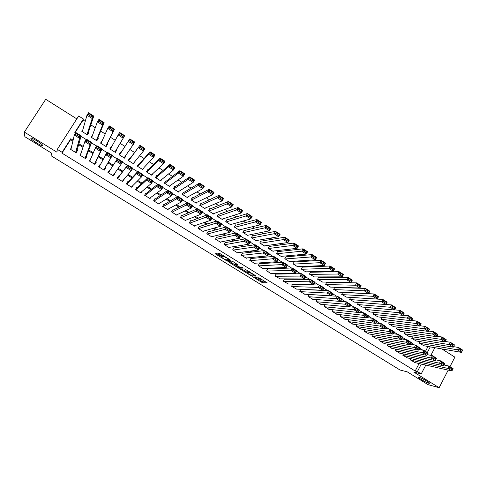 <?xml version="1.0" encoding="UTF-8"?>
<svg xmlns="http://www.w3.org/2000/svg" width="487" height="487" viewBox="0 0 487 487"><rect width="100%" height="100%" fill="white"/><g stroke="black" fill="none" stroke-linecap="round" stroke-linejoin="round"><path stroke-width="0.73" d="M252.583 276.683L262.371 282.673L267.101 282.77L258.743 277.687C260.259 278.655 260.843 279.185 260.49 279.276L254.908 276.671L257.66 279.252L252.583 276.683M42.85 145.668C43.203 144.73 33.39 138.32 31.278 138.119L30.839 138.271C30.644 139.312 40.336 145.613 42.412 145.808L42.85 145.668M428.724 383.202L429.193 383.293C431.604 383.659 422.32 378.125 419.368 377.437L418.942 377.358C416.562 377.011 425.693 382.459 428.724 383.202M217.403 254.068L216.38 253.593L215.339 253.739L215.942 254.263L226.467 260.6L230.497 260.228L229.901 259.699L220.148 253.697L219.144 253.216L217.811 253.392L222.565 256.479L224.361 256.886C226.686 257.824 228.117 258.725 228.653 259.589L225.944 259.839C223.673 258.92 222.261 258.037 221.701 257.173L222.121 257.124L221.524 256.6L217.403 254.068M72.892 141.078L70.591 139.647L61.971 153.137L62.111 152.309L57.302 149.345L78.669 115.997L83.405 118.986L74.815 132.427L75.655 132.957M425.821 365.073L421.206 373.931L413.743 372.05L439.146 387.701L428.061 384.651L407.284 371.873L400.034 370.017L51.153 155.791L51.391 153.028L24.861 136.713L24.35 132.093L56.936 152.175L57.302 149.345M421.206 373.931L417.396 371.581L421.322 364.057M61.971 153.137L415.192 371.033L417.396 371.581M240.383 269.141L251.341 275.892L255.858 275.849L244.687 268.952L240.383 269.141M251.742 275.192L251.341 275.892L251.767 275.192M237.954 267.795L227.91 261.47L231.934 261.111L232.981 261.598L237.711 264.672L236.012 264.788L236.597 265.305L240.322 267.454L242.179 267.363L243.299 268.069L238.953 268.276L237.954 267.795L238.155 267.454M76.812 118.889L45.723 99.299L24.35 132.093M439.146 387.701L448.186 370.132M449.97 366.674L454.876 357.141L441.819 348.911M82.827 129.779L81.822 131.356L87.459 134.893L88.877 132.665L88.409 132.373M92.56 135.118L91.209 137.243L96.816 140.761L98.216 138.539L97.753 138.247M102.093 140.968L100.858 143.294M101.941 140.877L100.541 143.099L106.111 146.593L107.505 144.377L107.043 144.085M111.529 146.904L111.206 146.703L109.965 149.01M111.206 146.703L109.819 148.919L115.358 152.394L116.746 150.179L116.283 149.886M125.585 155.73L125.926 155.95L124.435 158.086M120.886 152.778L120.423 152.492L119.041 154.702L124.55 158.159L125.926 155.95M134.887 161.574L133.408 163.717M130.047 158.531L129.585 158.245L128.215 160.454L133.694 163.894L135.057 161.684M144.134 167.388L153.515 157.368L148.492 154.184L150.002 151.743L155.018 154.927L153.515 157.368L153.423 155.931L154.026 154.957L150.507 152.723L149.905 153.703L153.423 155.931M139.154 164.259L138.698 163.973L137.334 166.177L142.782 169.598L144.14 167.388M148.212 169.945L147.756 169.665L146.404 171.868L151.816 175.265L152.821 173.634M157.216 175.606L156.765 175.32L155.42 177.524L160.807 180.902L161.587 179.624M166.17 181.231L165.726 180.951L164.387 183.149L169.744 186.509L170.377 185.456M175.077 186.825L174.632 186.545L173.299 188.743L178.626 192.085L179.167 191.19M183.928 192.389L183.489 192.109L182.168 194.301L187.465 197.625L187.927 196.851M192.736 197.923L192.298 197.643L190.983 199.834L196.249 203.14L196.657 202.452M201.49 203.426L201.052 203.146L199.749 205.331L204.984 208.619L205.35 208.004M210.201 208.893L209.763 208.619L208.466 210.804L213.677 214.073L214.006 213.513M218.858 214.335L218.426 214.061L217.141 216.24L222.315 219.491L222.614 218.986M227.472 219.747L227.039 219.473L225.761 221.652L230.911 224.884L231.185 224.416M236.037 225.128L235.605 224.86L234.338 227.033L239.458 230.241L239.707 229.815M244.553 230.479L244.127 230.211L242.861 232.378L247.956 235.574L248.187 235.172M253.021 235.799L252.601 235.531L251.347 237.699L256.412 240.876L256.625 240.505M261.446 241.089L261.026 240.828L259.778 242.989L264.818 246.154L265.019 245.801M269.822 246.355L269.408 246.093L268.167 248.254L273.177 251.395L273.365 251.067M278.156 251.59L277.742 251.329L276.513 253.49L281.492 256.612L281.675 256.302M286.447 256.801L286.033 256.539L284.81 258.694L289.765 261.805L289.935 261.507M294.69 261.976L294.276 261.72L293.058 263.869L297.989 266.961L298.147 266.681M302.884 267.132L302.476 266.87L301.27 269.019L306.171 272.093L306.323 271.825M311.041 272.251L310.633 271.996L309.434 274.138L314.456 276.945M319.149 277.346L318.748 277.097L317.554 279.234L322.54 282.034M327.221 282.417L326.814 282.162L325.633 284.305L330.588 287.093M335.245 287.458L334.879 287.233M411.077 358.706L410.425 359.942L415.058 362.638M403.461 353.939L402.792 355.212L407.449 357.915M395.809 349.142L395.115 350.457L399.797 353.172M388.121 344.321L387.396 345.673L392.108 348.4M380.39 339.469L379.641 340.87L384.383 343.603M372.622 334.587L371.843 336.036L376.609 338.782M364.818 329.681L364.008 331.178L368.799 333.936M356.971 324.744L356.125 326.296L360.952 329.066M349.082 319.776L348.205 321.39L353.057 324.165M341.156 314.779L340.243 316.453L345.125 319.241M333.193 309.75L332.231 311.491L337.144 314.285M325.188 304.685L324.184 306.506L329.127 309.306M317.147 299.59L316.093 301.49L321.067 304.302M309.062 294.465L307.954 296.449L312.958 299.268M300.942 289.302L299.779 291.378L304.813 294.203M293.18 284.371L292.772 284.116L291.549 286.283L296.62 289.114M284.925 279.246L284.511 278.99L283.282 281.157L288.383 283.994M276.616 274.09L276.202 273.834L274.966 276.007L280.104 278.844M268.27 268.909L267.85 268.654L266.608 270.827L271.63 273.938L271.783 273.67M259.875 263.698L259.455 263.437L258.201 265.616L263.254 268.745L263.418 268.459M251.432 258.463L251.012 258.201L249.752 260.381L254.829 263.528L255.005 263.224M242.946 253.191L242.52 252.93L241.254 255.115L246.361 258.28L246.544 257.958M234.411 247.895L233.985 247.633L232.707 249.819L237.845 253.003L238.04 252.656M225.828 242.569L225.402 242.307L224.117 244.492L229.28 247.694L229.493 247.323M217.202 237.218L216.77 236.95L215.479 239.141L220.666 242.356L220.903 241.954M208.521 231.83L208.089 231.562L206.792 233.76L212.009 236.992L212.265 236.554M199.798 226.412L199.36 226.145L198.051 228.342L203.298 231.599L203.584 231.118M191.026 220.97L190.581 220.696L189.266 222.9L194.544 226.169L194.861 225.645M182.199 215.491L181.754 215.217L180.433 217.427L185.742 220.714L186.095 220.124M173.329 209.988L172.879 209.708L171.552 211.918L176.884 215.23L177.286 214.56M164.405 204.449L163.955 204.169L162.615 206.385L167.978 209.708L168.447 208.941M155.432 198.879L154.982 198.599L153.63 200.814L159.024 204.163L159.578 203.256M146.404 193.278L145.954 192.998L144.596 195.22L150.02 198.58L150.69 197.478M137.328 187.647L136.871 187.361L135.508 189.583L140.962 192.968L141.827 191.568M128.203 181.98L127.746 181.694L126.364 183.922L131.855 187.325L133.048 185.395M119.023 176.282L118.56 175.996L117.178 178.23L122.7 181.651L123.948 179.338M109.788 170.553L109.325 170.267L107.931 172.501L113.483 175.941L114.871 173.707L114.542 173.506M100.334 164.685L100.036 164.503L98.636 166.737L104.218 170.2L105.618 167.966L105.149 167.674M90.789 158.762L89.279 160.941L94.898 164.423L96.304 162.183L95.842 161.897M81.037 153.283L79.874 155.116L85.529 158.616L91.623 142.411L90.052 144.895L84.823 141.626L86.4 139.142L91.623 142.411L90.46 142.411L86.796 140.116L86.169 141.114L89.833 143.409L90.46 142.411M415.192 371.033L419.094 363.552M303.45 284.633L302.993 284.347M294.885 279.301L294.239 278.899M286.265 273.938L285.431 273.414M277.602 268.538L276.573 267.899M268.891 263.114L267.667 262.353M260.125 257.66L258.707 256.777M251.31 252.169L249.691 251.164M242.447 246.653L240.627 245.515M233.535 241.102L231.508 239.841M224.568 235.519L222.334 234.125M215.546 229.901L213.105 228.385M206.476 224.251L203.828 222.602M197.351 218.572L194.49 216.788M188.177 212.856L185.097 210.938M178.942 207.109L175.643 205.057M169.659 201.332L166.14 199.14M160.314 195.512L156.577 193.181M150.921 189.662L146.952 187.191M141.474 183.782L137.273 181.164M131.965 177.858L127.533 175.101M122.401 171.905L117.732 169.001M112.777 165.915L107.944 162.908M102.921 159.779L98.24 156.863M92.974 153.582L88.47 150.781M82.96 147.348L78.644 144.663M85.529 158.616L86.942 156.376L86.473 156.083M71.279 147.896L70.414 149.253L76.1 152.772L77.524 150.532L77.056 150.233M349.161 287.908L348.777 287.671M340.79 282.63L340.255 282.29M332.384 277.322L331.684 276.884M323.922 271.983L323.064 271.442M315.412 266.614L314.395 265.969M306.859 261.215L305.678 260.466M298.251 255.785L296.906 254.932M289.601 250.324L288.085 249.368M280.896 244.833L279.215 243.768M272.148 239.306L270.291 238.137M263.345 233.754L261.312 232.469M254.488 228.166L252.284 226.772M245.582 222.547L243.202 221.043M236.627 216.892L234.064 215.278M227.618 211.206L224.878 209.477M218.56 205.49L215.631 203.645M209.447 199.737L206.33 197.777M200.279 193.954L196.979 191.872M191.056 188.134L187.568 185.931M181.785 182.284L178.096 179.959M172.453 176.391L168.575 173.944M163.066 170.468L158.987 167.899M153.624 164.515L149.351 161.812M144.128 158.518L139.653 155.694M134.57 152.492L129.889 149.533M124.958 146.423L120.131 143.379M115.145 140.226L110.433 137.255M105.235 133.974L100.675 131.1M95.263 127.685L90.862 124.903M85.231 121.354L83.125 120.021L75.089 132.598M425.474 351.34L428.018 346.47M423.897 345.746L419.289 343.055L420.044 341.618M416.342 340.997L411.704 338.301L412.489 336.821M408.751 336.225L404.082 333.522L404.892 331.994M401.118 331.428L396.424 328.713L397.264 327.136M393.441 326.607L388.723 323.885L389.594 322.254M385.728 321.761L380.98 319.028L381.887 317.341M377.973 316.891L373.2 314.145L374.138 312.398M370.181 311.99L365.378 309.239L366.358 307.425M362.34 307.066L357.513 304.302L358.529 302.427M354.469 302.11L349.605 299.341L350.67 297.393M346.549 297.131L341.655 294.355L342.769 292.328M338.587 292.127L333.662 289.345L334.831 287.227M83.125 120.021L83.405 118.986M73.105 140.177L70.785 138.734L62.111 152.309M305.057 284.676L304.6 284.39M296.443 279.307L295.792 278.905M287.78 273.907L286.94 273.39M279.063 268.483L278.028 267.838M270.303 263.023L269.074 262.256M261.489 257.532L260.058 256.643M252.625 252.01L250.994 250.994M243.707 246.459L241.875 245.314M234.74 240.87L232.701 239.604M225.718 235.251L223.478 233.851M216.648 229.596L214.195 228.068M207.523 223.917L204.857 222.255M198.343 218.194L195.464 216.405M189.114 212.448L186.01 210.512M179.825 206.658L176.507 204.595M170.48 200.839L166.938 198.635M161.087 194.983L157.319 192.639M151.634 189.096L147.634 186.606M142.119 183.173L137.894 180.537M132.555 177.213L128.093 174.437M122.931 171.217L118.238 168.295M113.246 165.184L108.382 162.153M103.329 159.005L98.618 156.071M93.315 152.772L88.786 149.947M83.24 146.496L78.894 143.787M434.873 347.688L430.873 355.364M427.343 352.515L430.289 346.872M81.031 136.317L86.156 139.525M91.459 142.843L96.59 146.051M101.826 149.326L106.951 152.541M112.126 155.773L117.245 158.975M122.377 162.189L127.448 165.361M132.58 168.569L137.584 171.704M142.715 174.912L147.658 178.005M152.79 181.213L157.666 184.269M162.798 187.477L167.613 190.49M172.745 193.704L177.499 196.675M182.631 199.889L187.325 202.823M192.456 206.031L197.083 208.929M202.221 212.143L206.786 214.998M211.918 218.213L216.429 221.031M221.561 224.245L226.011 227.027M231.142 230.241L235.538 232.987M240.669 236.195L245.004 238.91M250.135 242.118L254.415 244.797M259.541 248.005L263.765 250.647M268.897 253.855L273.061 256.46M278.187 259.674L282.296 262.243M287.427 265.452L291.482 267.99M296.607 271.198L300.613 273.7M305.739 276.908L309.683 279.38M314.809 282.582L318.705 285.023M323.831 288.225L327.672 290.629M332.791 293.838L336.584 296.206M341.704 299.414L345.441 301.751M350.567 304.953L354.25 307.26M359.369 310.463L363.01 312.739M368.129 315.941L371.715 318.188M376.828 321.39L380.371 323.599M385.485 326.801L388.973 328.987M394.086 332.183L397.526 334.338M402.639 337.534L406.036 339.658M411.144 342.854L414.492 344.948M419.599 348.144L422.899 350.208M70.591 139.647L70.785 138.734M124.075 179.423L122.365 181.444M114.871 173.707L113.343 175.856M100.036 164.503L98.806 166.846M90.698 158.701L89.657 161.173M258.226 279.136L262.846 281.839L265.926 281.894M262.371 282.673L262.846 281.839L262.39 282.673M241.869 269.074L247.043 272.257M249.794 274.869L254.445 275.155L249.496 272.501L246.866 272.574L249.794 274.869M247.262 271.886L249.338 271.673M234.497 264.538L229.31 261.342M240.14 267.406L239.592 267.436M234.284 264.904C234.807 265.744 236.213 266.626 238.502 267.546L239.555 267.503L238.977 266.992L235.264 264.843L234.284 264.904L234.704 264.179M236.335 264.234L235.72 263.997L235.233 264.843M234.771 264.064L235.72 263.997M218.59 253.642L218.115 253.35M219.144 253.216L224.057 256.101L223.563 256.953M226.924 259.754L229.584 259.51M419.666 343.292L457.366 349.794L458.559 347.481L462.65 350.074L461.463 352.387L423.44 345.66M453.537 346.647L458.559 347.481L459.515 348.68L459.04 349.605L461.907 351.425L462.382 350.5L459.515 348.68M461.907 351.425L461.463 352.387L457.366 349.794L459.04 349.605M462.382 350.5L462.65 350.074M410.809 360.179L447.79 368.391L448.99 366.06L444.065 365M449.933 367.295L448.99 366.06L453.111 368.641L451.918 370.972L447.79 368.391L449.452 368.233L452.35 370.041L452.825 369.103L449.933 367.295L449.452 368.233M414.607 362.535L451.918 370.972L452.35 370.041M453.111 368.641L452.825 369.103M412.087 338.538L449.136 344.583L450.335 342.264L454.456 344.875L453.257 347.188L415.88 340.918M445.264 341.466L450.335 342.264L451.285 343.463L450.804 344.388L453.689 346.22L454.17 345.289L451.285 343.463M453.689 346.22L453.257 347.188L449.136 344.583L450.804 344.388M454.17 345.289L454.456 344.875M404.466 333.759L440.863 339.342L442.068 337.022L446.208 339.646L445.008 341.965L408.283 336.152M436.936 336.267L442.068 337.022L443.006 338.209L442.525 339.141L445.428 340.985L445.909 340.054L443.006 338.209M445.428 340.985L445.008 341.965L440.863 339.342L442.525 339.141M445.909 340.054L446.208 339.646M396.808 328.956L432.541 334.07L433.753 331.744L437.916 334.386L436.705 336.712L400.643 331.361M428.566 331.038L433.753 331.744L434.678 332.931L434.191 333.863L437.113 335.713L437.6 334.782L434.678 332.931M437.113 335.713L436.705 336.712L432.541 334.07L434.191 333.863M437.6 334.782L437.916 334.386M389.107 324.123L424.171 328.768L425.394 326.442L429.583 329.096L428.359 331.422L392.96 326.546M420.141 325.779L425.394 326.442L426.308 327.623L425.815 328.555L428.755 330.417L429.242 329.486L426.308 327.623M428.755 330.417L428.359 331.422L424.171 328.768L425.815 328.555M429.242 329.486L429.583 329.096M403.175 355.449L439.493 363.211L440.705 360.873L435.731 359.844M441.642 362.109L440.705 360.873L444.856 363.472L443.645 365.81L439.493 363.211L441.155 363.046L444.065 364.866L444.546 363.929L441.642 362.109L441.155 363.046M406.992 357.817L443.645 365.81L444.065 364.866M444.856 363.472L444.546 363.929M395.499 350.695L431.153 358.006L432.371 355.662L427.343 354.664M433.296 356.886L432.371 355.662L436.547 358.274L435.329 360.611L431.153 358.006L432.809 357.829L435.737 359.656L436.224 358.718L433.296 356.886L432.809 357.829M399.34 353.075L435.329 360.611L435.737 359.656M436.547 358.274L436.224 358.718M387.786 345.916L422.765 352.765L423.994 350.415L418.911 349.453M424.908 351.638L423.994 350.415L428.189 353.045L426.965 355.388L422.765 352.765L424.414 352.582L427.361 354.42L427.848 353.483L424.908 351.638L424.414 352.582M391.645 348.308L426.965 355.388L427.361 354.42M428.189 353.045L427.848 353.483M380.03 341.107L414.334 347.493L415.563 345.143L410.425 344.224M416.464 346.36L415.563 345.143L419.788 347.785L418.558 350.129L414.334 347.493L415.971 347.298L418.936 349.149L419.429 348.211L416.464 346.36L415.971 347.298M383.914 343.518L418.558 350.129L418.936 349.149M419.788 347.785L419.429 348.211M381.37 319.271L415.752 323.441L416.982 321.103L421.194 323.776L419.964 326.107L385.241 321.7M411.661 320.495L416.982 321.103L417.883 322.278L417.389 323.216L420.348 325.091L420.835 324.153L417.883 322.278M420.348 325.091L419.964 326.107L415.752 323.441L417.389 323.216M420.835 324.153L421.194 323.776M372.238 336.28L405.848 342.191L407.089 339.835L401.885 338.958M407.978 341.046L407.089 339.835L411.332 342.495L410.097 344.845L405.848 342.191L407.479 341.99L410.456 343.852L410.955 342.909L407.978 341.046L407.479 341.99M376.141 338.696L410.097 344.845L410.456 343.852M411.332 342.495L410.955 342.909M373.59 314.389L407.284 318.078L408.52 315.74L412.757 318.425L411.521 320.763L377.486 316.83M403.133 315.186L408.52 315.74L409.415 316.909L408.916 317.847L411.886 319.728L412.386 318.79L409.415 316.909M411.886 319.728L411.521 320.763L407.284 318.078L408.916 317.847M412.386 318.79L412.757 318.425M364.398 331.422L397.313 336.858L398.561 334.502L393.295 333.668M399.443 335.707L398.561 334.502L402.834 337.174L401.586 339.53L397.313 336.858L398.938 336.651L401.933 338.526L402.432 337.582L399.443 335.707L398.938 336.651M368.324 333.857L401.586 339.53L401.933 338.526M402.834 337.174L402.432 337.582M365.767 309.482L398.768 312.684L400.016 310.341L404.277 313.044L403.029 315.381L369.682 311.936M394.555 309.848L400.016 310.341L400.892 311.503L400.393 312.441L403.382 314.34L403.881 313.403L400.892 311.503M403.382 314.34L403.029 315.381L398.768 312.684L400.393 312.441M403.881 313.403L404.277 313.044M356.521 326.54L388.723 331.495L389.984 329.133L384.657 328.354M390.854 330.332L389.984 329.133L394.281 331.824L393.027 334.179L388.723 331.495L390.349 331.282L393.362 333.163L393.861 332.219L390.854 330.332L390.349 331.282M360.465 328.987L393.027 334.179L393.362 333.163M394.281 331.824L393.861 332.219M357.902 304.552L390.197 307.254L391.457 304.911L395.742 307.632L394.488 309.976L361.841 307.017M385.917 304.485L391.457 304.911L392.321 306.073L391.822 307.011L394.823 308.916L395.328 307.979L392.321 306.073M394.823 308.916L394.488 309.976L390.197 307.254L391.822 307.011M395.328 307.979L395.742 307.632M348.601 321.633L380.091 326.101L381.358 323.733L375.958 323.009M382.216 324.932L381.358 323.733L385.68 326.436L384.413 328.804L380.091 326.101L381.705 325.876L384.736 327.775L385.241 326.826L382.216 324.932L381.705 325.876M352.57 324.092L384.413 328.804L384.736 327.775M385.68 326.436L385.241 326.826M350.001 299.59L381.583 301.8L382.849 299.45L387.159 302.183L385.899 304.533L353.958 302.074M350.652 297.429L382.849 299.45L383.701 300.607L383.196 301.544L386.221 303.462L386.727 302.524L383.701 300.607M386.221 303.462L385.899 304.533L381.583 301.8L383.196 301.544M386.727 302.524L387.159 302.183M340.638 316.702L371.404 320.671L372.683 318.303L367.21 317.64M373.523 319.496L372.683 318.303L377.029 321.024L375.757 323.392L371.404 320.671L373.012 320.446L376.061 322.351L376.573 321.402L373.523 319.496L373.012 320.446M344.626 319.174L375.757 323.392L376.061 322.351M377.029 321.024L376.573 321.402M342.051 294.605L372.914 296.309L374.186 293.959L378.521 296.711L377.255 299.061L346.032 297.1M342.702 292.45L374.186 293.959L375.033 295.104L374.521 296.047L377.565 297.977L378.07 297.033L375.033 295.104M377.565 297.977L377.255 299.061L372.914 296.309L374.521 296.047M378.07 297.033L378.521 296.711M332.633 311.741L362.669 315.217L363.953 312.843L358.408 312.246M364.787 314.03L363.953 312.843L368.324 315.576L367.046 317.95L362.669 315.217L364.27 314.979L367.338 316.897L367.849 315.947L364.787 314.03L364.27 314.979M336.645 314.225L367.046 317.95L367.338 316.897M368.324 315.576L367.849 315.947M334.064 289.595L364.197 290.788L365.475 288.432L369.84 291.202L368.562 293.551L338.063 292.103M334.715 287.44L365.475 288.432L366.309 289.576L365.798 290.52L368.854 292.456L369.371 291.518L366.309 289.576M368.854 292.456L368.562 293.551L364.197 290.788L365.798 290.52M369.371 291.518L369.84 291.202M324.586 306.755L353.879 309.726L355.175 307.346L349.544 306.822M355.991 308.527L355.175 307.346L359.57 310.097L358.28 312.471L353.879 309.726L355.473 309.476L358.56 311.406L359.077 310.456L355.991 308.527L355.473 309.476M328.615 309.251L358.28 312.471L358.56 311.406M359.57 310.097L359.077 310.456M326.034 284.554L355.425 285.236L356.715 282.874L361.104 285.662L359.814 288.018L330.052 287.08M326.68 282.411L356.715 282.874L357.537 284.012L357.02 284.956L360.1 286.91L360.611 285.96L357.537 284.012M360.1 286.91L359.814 288.018L355.425 285.236L357.02 284.956M360.611 285.96L361.104 285.662M316.495 301.739L345.039 304.198L346.342 301.818L340.626 301.374M347.146 302.993L346.342 301.818L350.768 304.588L349.465 306.968L345.039 304.198L346.628 303.949L349.727 305.885L350.25 304.935L347.146 302.993L346.628 303.949M320.549 304.253L349.465 306.968L349.727 305.885M350.768 304.588L350.25 304.935M317.956 279.489L346.604 279.648L347.907 277.286L352.32 280.086L351.024 282.448L321.998 282.028M318.601 277.346L347.907 277.286L348.71 278.418L348.193 279.361L351.285 281.322L351.809 280.378L348.71 278.418M351.285 281.322L351.024 282.448L346.604 279.648L348.193 279.361M351.809 280.378L352.32 280.086M308.362 296.699L336.146 298.647L337.461 296.26L309.038 294.507M338.252 297.429L337.461 296.26L341.904 299.042L340.602 301.429L336.146 298.647L337.728 298.385L340.845 300.333L341.375 299.377L338.252 297.429L337.728 298.385M312.435 299.225L340.602 301.429L340.845 300.333M341.904 299.042L341.375 299.377M309.842 274.394L337.728 274.029L339.037 271.661L343.481 274.479L342.172 276.841L313.902 276.945M310.487 272.263L339.037 271.661L339.835 272.787L339.311 273.737L342.422 275.709L342.945 274.759L339.835 272.787M342.422 275.709L342.172 276.841L337.728 274.029L339.311 273.737M342.945 274.759L343.481 274.479M300.187 291.634L327.203 293.058L328.524 290.666L300.856 289.448M329.303 291.829L328.524 290.666L332.998 293.466L331.677 295.853L327.203 293.058L328.774 292.784L331.915 294.751L332.438 293.795L329.303 291.829L328.774 292.784M304.278 294.172L331.677 295.853L331.915 294.751M332.998 293.466L332.438 293.795M301.678 269.274L328.804 268.374L330.119 266.005L334.587 268.836L333.272 271.204L305.763 271.837M302.317 267.15L330.119 266.005L330.904 267.12L330.375 268.069L333.51 270.06L334.033 269.11L330.904 267.12M333.51 270.06L333.272 271.204L328.804 268.374L330.375 268.069M334.033 269.11L334.587 268.836M291.963 286.539L318.2 287.433L319.533 285.041L292.632 284.359M320.3 286.198L319.533 285.041L324.032 287.86L322.704 290.252L318.2 287.433L319.764 287.153L322.924 289.132L323.453 288.17L320.3 286.198L319.764 287.153M296.078 289.089L322.704 290.252L322.924 289.132M324.032 287.86L323.453 288.17M293.472 264.131L319.825 262.688L321.152 260.314L325.645 263.163L324.318 265.537L297.581 266.706M294.111 262.012L321.152 260.314L321.919 261.428L321.39 262.377L324.537 264.374L325.072 263.424L321.919 261.428M324.537 264.374L324.318 265.537L319.825 262.688L321.39 262.377M325.072 263.424L325.645 263.163M283.696 281.413L309.148 281.778L310.487 279.38L284.365 279.246M311.242 280.53L310.487 279.38L315.016 282.216L313.683 284.609L309.148 281.778L310.706 281.492L313.884 283.477L314.419 282.515L311.242 280.53L310.706 281.492M287.835 283.982L313.683 284.609L313.884 283.477M315.016 282.216L314.419 282.515M285.224 258.95L310.791 256.966L312.124 254.591L316.647 257.459L315.314 259.833L289.351 261.543M285.857 256.85L312.124 254.591L312.879 255.693L312.344 256.649L315.515 258.658L316.051 257.702L312.879 255.693M315.515 258.658L315.314 259.833L310.791 256.966L312.344 256.649M316.051 257.702L316.647 257.459M275.386 276.263L300.041 276.086L301.386 273.688L276.05 274.102M302.129 274.832L301.386 273.688L305.946 276.537L304.6 278.935L300.041 276.086L301.587 275.788L304.783 277.791L305.325 276.829L302.129 274.832L301.587 275.788M279.544 278.844L304.6 278.935L304.783 277.791M305.946 276.537L305.325 276.829M276.926 253.751L301.703 251.213L303.048 248.833L307.595 251.712L306.25 254.092L281.078 256.357M277.553 251.657L303.048 248.833L303.791 249.928L303.249 250.884L306.439 252.905L306.98 251.949L303.791 249.928M306.439 252.905L306.25 254.092L301.703 251.213L303.249 250.884M306.98 251.949L307.595 251.712M267.028 271.082L290.879 270.364L292.237 267.96L267.692 268.934M292.961 269.092L292.237 267.96L296.82 270.827L295.463 273.231L290.879 270.364L292.419 270.06L295.633 272.069L296.175 271.107L292.961 269.092L292.419 270.06M271.21 273.676L295.463 273.231L295.633 272.069M296.82 270.827L296.175 271.107M268.587 248.516L292.559 245.424L293.911 243.037L298.488 245.935L297.137 248.321L272.763 251.134M269.208 246.44L293.911 243.037L294.641 244.127L294.099 245.083L297.307 247.116L297.849 246.16L294.641 244.127M297.307 247.116L297.137 248.321L292.559 245.424L294.099 245.083M297.849 246.16L298.488 245.935M258.627 265.878L281.656 264.605L283.026 262.195L259.279 263.741M283.738 263.327L283.026 262.195L287.634 265.08L286.271 267.485L281.656 264.605L283.19 264.289L286.429 266.31L286.971 265.348L283.738 263.327L283.19 264.289M262.834 268.483L286.271 267.485L286.429 266.31M287.634 265.08L286.971 265.348M260.198 243.257L283.361 239.598L284.725 237.206L289.327 240.128L287.963 242.514L264.398 245.892M260.813 241.199L284.725 237.206L285.443 238.289L284.895 239.251L288.121 241.296L288.669 240.341L285.443 238.289M288.121 241.296L287.963 242.514L283.361 239.598L284.895 239.251M288.669 240.341L289.327 240.128M250.178 260.642L272.385 258.81L273.761 256.399L250.823 258.518M274.461 257.52L273.761 256.399L278.4 259.303L277.03 261.708L272.385 258.81L273.907 258.487L277.164 260.521L277.712 259.559L274.461 257.52L273.907 258.487M254.409 263.266L277.03 261.708L277.164 260.521M278.4 259.303L277.712 259.559M251.767 237.966L274.108 233.736L275.478 231.343L280.11 234.277L278.741 236.67L255.992 240.615M252.369 235.927L275.478 231.343L276.184 232.421L275.63 233.383L278.881 235.44L279.428 234.478L276.184 232.421M278.881 235.44L278.741 236.67L274.108 233.736L275.63 233.383M279.428 234.478L280.11 234.277M241.68 255.377L263.053 252.978L264.441 250.562L242.325 253.27M265.123 251.682L264.441 250.562L269.11 253.483L267.722 255.9L263.053 252.978L264.569 252.65L267.844 254.695L268.398 253.727L265.123 251.682L264.569 252.65M245.935 258.013L267.722 255.9L267.844 254.695M269.11 253.483L268.398 253.727M243.287 232.646L264.794 227.843L266.182 225.444L270.839 228.397L269.457 230.795L247.536 235.312M243.877 230.631L266.182 225.444L266.87 226.516L266.316 227.472L269.579 229.547L270.133 228.586L266.87 226.516M269.579 229.547L269.457 230.795L264.794 227.843L266.316 227.472M270.133 228.586L270.839 228.397M233.139 250.087L253.666 247.116L255.06 244.693L233.772 247.999M255.736 245.807L255.06 244.693L259.76 247.633L258.366 250.05L253.666 247.116L255.176 246.775L258.469 248.833L259.029 247.865L255.736 245.807L255.176 246.775M237.412 252.735L258.366 250.05L258.469 248.833M259.76 247.633L259.029 247.865M234.764 227.301L255.432 221.908L256.819 219.509L261.507 222.48L260.119 224.878L239.032 229.974M235.343 225.317L256.819 219.509L257.495 220.574L256.935 221.53L260.228 223.618L260.782 222.656L257.495 220.574M260.228 223.618L260.119 224.878L255.432 221.908L256.935 221.53M260.782 222.656L261.507 222.48M224.55 244.76L244.218 241.211L245.625 238.788L225.171 242.696M246.282 239.89L245.625 238.788L250.348 241.747L248.948 244.17L244.218 241.211L245.722 240.864L249.034 242.934L249.6 241.966L246.282 239.89L245.722 240.864M228.847 247.426L248.948 244.17L249.034 242.934M250.348 241.747L249.6 241.966M226.193 221.92L246.002 215.942L247.408 213.537L252.12 216.526L250.726 218.931L230.485 224.61M226.747 219.972L247.408 213.537L248.066 214.59L247.506 215.558L250.811 217.652L251.371 216.691L248.066 214.59M250.811 217.652L250.726 218.931L246.002 215.942L247.506 215.558M251.371 216.691L252.12 216.526M215.911 239.409L234.716 235.276L236.134 232.847L216.514 237.376M236.773 233.943L236.134 232.847L240.888 235.824L239.476 238.246L234.716 235.276L236.207 234.917L239.543 237.005L240.109 236.031L236.773 233.943L236.207 234.917M220.234 242.088L239.476 238.246L239.543 237.005M240.888 235.824L240.109 236.031M217.573 216.514L236.524 209.934L237.936 207.529L242.678 210.536L241.272 212.941L221.889 219.223M218.109 214.603L237.936 207.529L238.581 208.576L238.015 209.544L241.345 211.65L241.905 210.688L238.581 208.576M241.345 211.65L241.272 212.941L236.524 209.934L238.015 209.544M241.905 210.688L242.678 210.536M207.225 234.028L225.152 229.304L226.583 226.869L207.815 232.025M227.21 227.959L226.583 226.869L231.362 229.864L229.943 232.293L225.152 229.304L226.638 228.933L229.992 231.033L230.564 230.059L227.21 227.959L226.638 228.933M211.571 236.725L229.943 232.293L229.992 231.033M231.362 229.864L230.564 230.059M208.905 211.078L226.985 203.895L228.403 201.484L233.176 204.51L231.757 206.92L213.245 213.799M209.41 209.215L228.403 201.484L229.036 202.525L228.464 203.487L231.812 205.611L232.384 204.643L229.036 202.525M231.812 205.611L231.757 206.92L226.985 203.895L228.464 203.487M232.384 204.643L233.176 204.51M198.489 228.616L215.534 223.29L216.971 220.855L199.055 226.656M217.586 221.938L216.971 220.855L221.786 223.868L220.349 226.303L215.534 223.29L217.007 222.912L220.386 225.024L220.958 224.05L217.586 221.938L217.007 222.912M202.866 231.325L220.349 226.303L220.386 225.024M221.786 223.868L220.958 224.05M200.187 205.605L217.385 197.813L218.815 195.397L223.618 198.446L222.188 200.857L204.552 208.345M200.662 203.81L218.815 195.397L219.43 196.431L218.858 197.399L222.224 199.536L222.803 198.568L219.43 196.431M222.224 199.536L222.188 200.857L217.385 197.813L218.858 197.399M222.803 198.568L223.618 198.446M189.711 223.174L205.855 217.245L207.298 214.804L190.247 221.262M207.894 215.881L207.298 214.804L212.143 217.835L210.701 220.27L205.855 217.245L207.316 216.855L210.719 218.98L211.291 218.006L207.894 215.881L207.316 216.855M194.106 225.901L210.701 220.27L210.719 218.98M212.143 217.835L211.291 218.006M191.421 200.108L207.724 191.695L209.167 189.279L214 192.341L212.563 194.763L195.811 202.86M191.854 198.386L209.167 189.279L209.769 190.307L209.191 191.275L212.582 193.424L213.16 192.456L209.769 190.307M212.582 193.424L212.563 194.763L207.724 191.695L209.191 191.275M213.16 192.456L214 192.341M180.878 217.701L196.109 211.157L197.57 208.716L181.377 215.857M198.154 209.781L197.57 208.716L202.44 211.766L200.991 214.207L196.109 211.157L197.57 210.761L200.985 212.898L201.569 211.918L198.154 209.781L197.57 210.761M185.297 220.441L200.991 214.207L200.985 212.898M202.44 211.766L201.569 211.918M182.607 194.581L198.008 185.541L199.463 183.118L204.321 186.204L202.872 188.627L187.02 197.351M182.978 192.955L199.463 183.118L200.047 184.141L199.463 185.109L202.872 187.27L203.456 186.302L200.047 184.141M202.872 187.27L202.872 188.627L198.008 185.541L199.463 185.109M203.456 186.302L204.321 186.204M171.996 212.198L186.308 205.033L187.775 202.586L172.441 210.439M188.347 203.645L187.775 202.586L192.682 205.654L191.221 208.101L186.308 205.033L187.757 204.625L191.196 206.78L191.787 205.8L188.347 203.645L187.757 204.625M176.44 214.95L191.221 208.101L191.196 206.78M192.682 205.654L191.787 205.8M173.743 189.023L188.226 179.35L189.693 176.921L194.581 180.026L193.126 182.448L178.181 191.805M174.036 187.532L189.693 176.921L190.259 177.932L189.674 178.906L193.108 181.085L193.692 180.111L190.259 177.932M193.108 181.085L193.126 182.448L188.226 179.35L189.674 178.906M193.692 180.111L194.581 180.026M163.06 206.665L176.446 198.873L177.925 196.419L163.443 205.021M178.473 197.472L177.925 196.419L182.856 199.512L181.383 201.959L176.446 198.873L177.883 198.453L181.347 200.62L181.937 199.64L178.473 197.472L177.883 198.453M167.534 209.434L181.383 201.959L181.347 200.62M182.856 199.512L181.937 199.64M164.831 183.429L178.388 173.116L179.861 170.687L184.786 173.81L183.313 176.239L169.293 186.229M165.008 182.126L179.861 170.687L180.415 171.692L179.825 172.666L183.276 174.851L183.867 173.883L180.415 171.692M183.276 174.851L183.313 176.239L178.388 173.116L179.825 172.666M183.867 173.883L184.786 173.81M154.081 201.094L166.524 192.669L168.009 190.216L154.361 199.615M168.545 191.263L168.009 190.216L172.976 193.327L171.491 195.774L166.524 192.669L167.948 192.243L171.436 194.423L172.027 193.436L168.545 191.263L167.948 192.243M158.579 203.883L171.491 195.774L171.436 194.423M172.976 193.327L172.027 193.436M155.87 177.804L168.484 166.846L169.969 164.411L174.924 167.552L173.445 169.987L160.357 180.622M155.87 176.781L169.969 164.411L170.505 165.41L169.914 166.384L173.39 168.587L173.981 167.613L170.505 165.41M173.39 168.587L173.445 169.987L168.484 166.846L169.914 166.384M173.981 167.613L174.924 167.552M145.047 195.5L156.534 186.43L158.032 183.97L145.181 194.258M158.555 185.011L158.032 183.97L163.029 187.099L161.538 189.559L156.534 186.43L157.952 185.991L161.459 188.183L162.055 187.203L158.555 185.011L157.952 185.991M149.57 198.3L161.538 189.559L161.459 188.183M163.029 187.099L162.055 187.203M146.855 172.148L158.518 160.54L160.016 158.098L165.002 161.258L163.51 163.699L151.366 174.979M146.575 171.588L160.016 158.098L160.54 159.085L159.937 160.065L163.437 162.281L164.034 161.3L160.54 159.085M163.437 162.281L163.51 163.699L158.518 160.54L159.937 160.065M164.034 161.3L165.002 161.258M135.964 189.869L146.484 180.153L147.993 177.688L135.855 189.023M148.498 178.717L147.993 177.688L153.021 180.835L151.518 183.295L146.484 180.153L147.89 179.703L151.42 181.913L152.023 180.927L148.498 178.717L147.89 179.703M140.512 192.688L151.518 183.295L151.42 181.913M153.021 180.835L152.023 180.927M137.791 166.463L148.492 154.184L149.905 153.703M137.431 166.237L150.002 151.743L150.507 152.723M154.026 154.957L155.018 154.927M126.827 184.208L136.372 173.835L137.894 171.369L126.407 183.946M138.375 172.386L137.894 171.369L142.953 174.535L141.437 177L136.372 173.835L137.766 173.372L141.315 175.594L141.924 174.608L138.375 172.386L137.766 173.372M131.399 187.045L141.437 177L141.315 175.594M142.953 174.535L141.924 174.608M128.671 160.747L139.921 145.351L144.968 148.553L143.458 150.994L133.237 163.608M128.477 160.625L139.921 145.351L140.408 146.319L139.799 147.299L143.342 149.546L143.951 148.565L140.408 146.319M143.342 149.546L143.458 150.994L138.405 147.798L139.799 147.299M143.951 148.565L144.968 148.553M117.635 178.51L127.722 165.002L117.41 178.37M128.191 166.012L127.722 165.002L132.817 168.192L131.289 170.657L126.188 167.473L127.576 167.004L131.149 169.239L131.764 168.252L128.191 166.012L127.576 167.004M122.237 181.365L131.289 170.657L131.149 169.239M132.817 168.192L131.764 168.252M119.504 154.994L129.779 138.917L134.856 142.137L124.094 157.873M119.473 154.976L129.779 138.917L130.248 139.879L129.639 140.859L133.201 143.117L133.815 142.137L130.248 139.879M133.201 143.117L133.335 144.584L128.251 141.364L129.639 140.859M133.815 142.137L134.856 142.137M108.394 172.788L117.489 158.598L108.364 172.763M117.945 159.602L117.489 158.598L122.614 161.806L121.074 164.277L115.949 161.075L117.324 160.594L120.922 162.841L121.537 161.854L117.945 159.602L117.324 160.594M113.021 175.655L121.074 164.277L120.922 162.841M122.614 161.806L121.537 161.854M114.956 152.139L124.684 135.684L114.895 152.102M110.281 149.205L119.571 132.44L124.684 135.684L123.613 135.666L120.027 133.395L119.406 134.375L122.998 136.652L123.613 135.666M122.998 136.652L123.15 138.138L118.031 134.893L119.406 134.375M120.027 133.395L119.571 132.44M99.098 167.029L107.195 152.157L112.351 155.383L110.799 157.861L105.636 154.635L107.006 154.142L110.622 156.406L111.243 155.414L107.627 153.149L107.006 154.142M103.822 169.951L112.351 155.383L111.243 155.414M103.755 169.908L110.799 157.861L110.622 156.406M107.195 152.157L107.627 153.149M105.874 146.441L114.439 129.189L105.649 146.301M101.004 143.385L107.743 128.379L109.295 125.926L114.439 129.189L113.343 129.158L109.733 126.87L109.112 127.856L112.722 130.139L113.343 129.158M112.722 130.139L112.893 131.642L107.743 128.379L109.112 127.856M109.733 126.87L109.295 125.926M89.754 161.234L95.263 148.151L96.828 145.668L102.02 148.919L100.456 151.396L95.263 148.151L96.621 147.652L100.261 149.929L100.888 148.931L97.248 146.654L96.621 147.652M94.697 164.296L102.02 148.919L100.888 148.931M94.429 164.131L100.456 151.396L100.261 149.929M96.828 145.668L97.248 146.654M96.743 140.713L104.133 122.651L102.58 125.11L96.347 140.469M91.678 137.535L97.394 121.829L98.958 119.364L104.133 122.651L103.007 122.602L99.378 120.301L98.751 121.287L102.386 123.588L103.007 122.602M102.386 123.588L102.58 125.11L97.394 121.829L98.751 121.287M99.378 120.301L98.958 119.364M80.349 155.408L84.823 141.626L86.169 141.114M85.055 158.324L90.052 144.895L89.833 143.409M86.4 139.142L86.796 140.116M87.703 134.509L93.766 116.07L92.195 118.536L86.99 134.595M82.297 131.648L86.978 115.23L88.555 112.765L93.766 116.07L92.609 116.009L88.957 113.69L88.324 114.676L91.982 116.996L92.609 116.009M91.982 116.996L92.195 118.536L86.978 115.23L88.324 114.676M88.957 113.69L88.555 112.765M70.889 149.546L74.31 135.063L75.899 132.574L81.159 135.861L79.576 138.351L74.31 135.063L75.643 134.54L79.332 136.847L79.971 135.849L76.282 133.541L75.643 134.54M76.514 152.121L81.159 135.861L79.971 135.849M75.625 152.48L79.576 138.351L79.332 136.847M75.899 132.574L76.282 133.541M258.457 278.655L258.207 279.094M260.801 278.734L260.588 279.106M261.823 281.352L261.349 282.186M241.26 269.098L240.949 269.64M249.807 271.965L249.496 272.501M247.347 271.734L246.866 272.574M228.841 261.385L228.494 261.982M236.505 263.942L236.012 264.788M239.427 267.509L238.983 268.276M221.889 256.85L221.701 257.173M224.537 256.399L224.257 256.88M224.087 256.119L223.6 256.959M223.058 255.626L222.565 256.479M218.815 253.252L218.419 253.928M226.991 259.76L226.498 260.6M225.682 259.772L225.475 260.125M216.331 253.599L215.942 254.263M429.376 382.934L429.193 383.293M42.71 145.345L42.412 145.808M249.874 272.002L249.588 272.507M235.757 263.997L235.264 264.843M239.397 267.509L238.953 268.276M224.617 256.448L224.361 256.886M226.954 259.76L226.467 260.6"/></g></svg>
